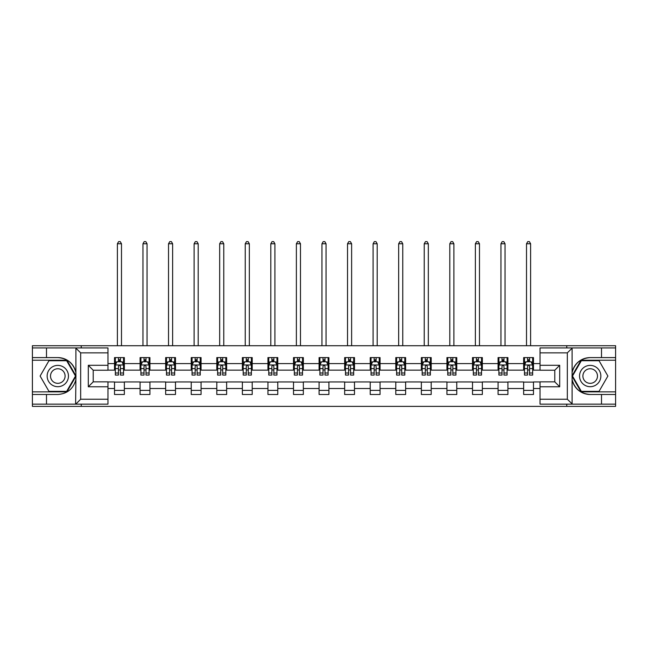 <?xml version="1.0" encoding="UTF-8"?>
<svg xmlns="http://www.w3.org/2000/svg" width="648" height="648" viewBox="0 0 648 648"><rect width="100%" height="100%" fill="white"/><g stroke="black" fill="none" stroke-linecap="round" stroke-linejoin="round"><path stroke-width="0.97" d="M107.965 352.852L80.676 352.852L75.605 347.927L107.965 347.927L107.965 370.227L93.215 370.227L93.215 381.858L107.965 381.858L107.965 404.149L75.605 404.149L75.897 379.615C73.354 388.816 67.327 393.773 57.81 394.486L32.4 394.486L32.4 406.369L615.6 406.369L615.6 360.223L581.062 360.223L571.933 376.043L581.062 391.862L615.6 391.862M590.19 357.599C580.673 358.312 574.646 363.269 572.103 372.47A18.444 18.444 0 0 1 590.19 357.599L615.6 357.599L615.6 345.716L566.757 345.716L566.757 347.927M566.757 345.716L32.4 345.716L32.4 391.862L66.938 391.862L76.067 376.043L66.938 360.223L32.4 360.223M566.757 404.149L566.757 406.369M81.243 406.369L81.243 404.149M81.243 347.927L81.243 345.716M540.035 370.138L533.482 370.138L533.482 357.599L523.649 357.599L523.649 363.585L507.911 363.585L507.911 357.599L498.077 357.599L498.077 363.585L482.339 363.585L482.339 357.599L472.505 357.599L472.505 363.585L456.767 363.585L456.767 357.599L446.934 357.599L446.934 363.585L431.195 363.585L431.195 357.599L421.362 357.599L421.362 363.585L405.632 363.585L405.632 357.599L395.79 357.599L395.79 363.585L380.06 363.585L380.06 357.599L370.227 357.599L370.227 363.585L354.488 363.585L354.488 357.599L344.655 357.599L344.655 363.585L328.917 363.585L328.917 357.599L319.083 357.599L319.083 363.585L303.345 363.585L303.345 357.599L293.512 357.599L293.512 363.585L277.773 363.585L277.773 357.599L267.94 357.599L267.94 363.585L252.21 363.585L252.21 357.599L242.368 357.599L242.368 363.585L226.638 363.585L226.638 357.599L216.805 357.599L216.805 363.585L201.066 363.585L201.066 357.599L191.233 357.599L191.233 363.585L175.495 363.585L175.495 357.599L165.661 357.599L165.661 363.585L149.923 363.585L149.923 357.599L140.089 357.599L140.089 363.585L124.351 363.585L124.351 357.599L114.518 357.599L114.518 363.585L107.965 363.585M533.482 363.585L540.035 363.585M540.035 388.5L533.482 388.5L533.482 394.486L523.649 394.486L523.649 388.5L507.911 388.5L507.911 394.486L498.077 394.486L498.077 388.5L482.339 388.5L482.339 394.486L472.505 394.486L472.505 388.5L456.767 388.5L456.767 394.486L446.934 394.486L446.934 388.5L431.195 388.5L431.195 394.486L421.362 394.486L421.362 388.5L405.632 388.5L405.632 394.486L395.79 394.486L395.79 388.5L380.06 388.5L380.06 394.486L370.227 394.486L370.227 388.5L354.488 388.5L354.488 394.486L344.655 394.486L344.655 388.5L328.917 388.5L328.917 394.486L319.083 394.486L319.083 388.5L303.345 388.5L303.345 394.486L293.512 394.486L293.512 388.5L277.773 388.5L277.773 394.486L267.94 394.486L267.94 388.5L252.21 388.5L252.21 394.486L242.368 394.486L242.368 388.5L226.638 388.5L226.638 394.486L216.805 394.486L216.805 388.5L201.066 388.5L201.066 394.486L191.233 394.486L191.233 388.5L175.495 388.5L175.495 394.486L165.661 394.486L165.661 388.5L149.923 388.5L149.923 394.486L140.089 394.486L140.089 388.5L124.351 388.5L124.351 394.486L114.518 394.486L114.518 388.5L107.965 388.5M523.649 363.585L523.649 370.138L507.911 370.138L507.911 363.585M507.911 388.5L507.911 381.939L523.649 381.939L523.649 388.5M498.077 363.585L498.077 370.138L482.339 370.138L482.339 363.585M482.339 388.5L482.339 381.939L498.077 381.939L498.077 388.5M472.505 363.585L472.505 370.138L456.767 370.138L456.767 363.585M456.767 388.5L456.767 381.939L472.505 381.939L472.505 388.5M446.934 363.585L446.934 370.138L431.195 370.138L431.195 363.585M431.195 388.5L431.195 381.939L446.934 381.939L446.934 388.5M421.362 363.585L421.362 370.138L405.632 370.138L405.632 363.585M405.632 388.5L405.632 381.939L421.362 381.939L421.362 388.5M395.79 363.585L395.79 370.138L380.06 370.138L380.06 363.585M380.06 388.5L380.06 381.939L395.79 381.939L395.79 388.5M370.227 363.585L370.227 370.138L354.488 370.138L354.488 363.585M354.488 388.5L354.488 381.939L370.227 381.939L370.227 388.5M344.655 363.585L344.655 370.138L328.917 370.138L328.917 363.585M328.917 388.5L328.917 381.939L344.655 381.939L344.655 388.5M319.083 363.585L319.083 370.138L303.345 370.138L303.345 363.585M303.345 388.5L303.345 381.939L319.083 381.939L319.083 388.5M293.512 363.585L293.512 370.138L277.773 370.138L277.773 363.585M277.773 388.5L277.773 381.939L293.512 381.939L293.512 388.5M267.94 363.585L267.94 370.138L252.21 370.138L252.21 363.585M252.21 388.5L252.21 381.939L267.94 381.939L267.94 388.5M242.368 363.585L242.368 370.138L226.638 370.138L226.638 363.585M226.638 388.5L226.638 381.939L242.368 381.939L242.368 388.5M216.805 363.585L216.805 370.138L201.066 370.138L201.066 363.585M201.066 388.5L201.066 381.939L216.805 381.939L216.805 388.5M191.233 363.585L191.233 370.138L175.495 370.138L175.495 363.585M175.495 388.5L175.495 381.939L191.233 381.939L191.233 388.5M165.661 363.585L165.661 370.138L149.923 370.138L149.923 363.585M149.923 388.5L149.923 381.939L165.661 381.939L165.661 388.5M140.089 363.585L140.089 370.138L124.351 370.138L124.351 363.585M124.351 388.5L124.351 381.939L140.089 381.939L140.089 388.5M114.518 363.585L114.518 370.138L107.965 370.138M107.965 381.939L114.518 381.939L114.518 388.5M533.482 388.5L533.482 381.939L540.035 381.939M114.518 361.697L115.336 361.697M118.454 361.697L120.423 361.697M123.533 361.697L124.351 361.697M114.518 369.976L115.336 369.976M118.454 369.976L120.423 369.976M123.533 369.976L124.351 369.976M114.518 382.109L124.351 382.109M114.518 390.388L124.351 390.388M140.089 382.109L149.923 382.109M140.089 390.388L149.923 390.388M140.089 361.697L140.908 361.697M144.026 361.697L145.994 361.697M149.105 361.697L149.923 361.697M140.089 369.976L140.908 369.976M144.026 369.976L145.994 369.976M149.105 369.976L149.923 369.976M165.661 382.109L175.495 382.109M165.661 390.388L175.495 390.388M165.661 361.697L166.479 361.697M169.598 361.697L171.558 361.697M174.677 361.697L175.495 361.697M165.661 369.976L166.479 369.976M169.598 369.976L171.558 369.976M174.677 369.976L175.495 369.976M191.233 382.109L201.066 382.109M191.233 390.388L201.066 390.388M191.233 361.697L192.051 361.697M195.161 361.697L197.13 361.697M200.248 361.697L201.066 361.697M191.233 369.976L192.051 369.976M195.161 369.976L197.13 369.976M200.248 369.976L201.066 369.976M216.805 382.109L226.638 382.109M216.805 390.388L226.638 390.388M216.805 361.697L217.623 361.697M220.733 361.697L222.701 361.697M225.82 361.697L226.638 361.697M216.805 369.976L217.623 369.976M220.733 369.976L222.701 369.976M225.82 369.976L226.638 369.976M242.368 382.109L252.21 382.109M242.368 390.388L252.21 390.388M242.368 361.697L243.194 361.697M246.305 361.697L248.273 361.697M251.384 361.697L252.21 361.697M242.368 369.976L243.194 369.976M246.305 369.976L248.273 369.976M251.384 369.976L252.21 369.976M267.94 382.109L277.773 382.109M267.94 390.388L277.773 390.388M267.94 361.697L268.758 361.697M271.877 361.697L273.845 361.697M276.955 361.697L277.773 361.697M267.94 369.976L268.758 369.976M271.877 369.976L273.845 369.976M276.955 369.976L277.773 369.976M293.512 382.109L303.345 382.109M293.512 390.388L303.345 390.388M293.512 361.697L294.33 361.697M297.448 361.697L299.416 361.697M302.527 361.697L303.345 361.697M293.512 369.976L294.33 369.976M297.448 369.976L299.416 369.976M302.527 369.976L303.345 369.976M319.083 382.109L328.917 382.109M319.083 390.388L328.917 390.388M319.083 361.697L319.901 361.697M323.02 361.697L324.98 361.697M328.099 361.697L328.917 361.697M319.083 369.976L319.901 369.976M323.02 369.976L324.98 369.976M328.099 369.976L328.917 369.976M344.655 382.109L354.488 382.109M344.655 390.388L354.488 390.388M344.655 361.697L345.473 361.697M348.584 361.697L350.552 361.697M353.67 361.697L354.488 361.697M344.655 369.976L345.473 369.976M348.584 369.976L350.552 369.976M353.67 369.976L354.488 369.976M370.227 382.109L380.06 382.109M370.227 390.388L380.06 390.388M370.227 361.697L371.045 361.697M374.155 361.697L376.124 361.697M379.242 361.697L380.06 361.697M370.227 369.976L371.045 369.976M374.155 369.976L376.124 369.976M379.242 369.976L380.06 369.976M395.79 382.109L405.632 382.109M395.79 390.388L405.632 390.388M395.79 361.697L396.617 361.697M399.727 361.697L401.695 361.697M404.806 361.697L405.632 361.697M395.79 369.976L396.617 369.976M399.727 369.976L401.695 369.976M404.806 369.976L405.632 369.976M421.362 382.109L431.195 382.109M421.362 390.388L431.195 390.388M421.362 361.697L422.18 361.697M425.299 361.697L427.267 361.697M430.377 361.697L431.195 361.697M421.362 369.976L422.18 369.976M425.299 369.976L427.267 369.976M430.377 369.976L431.195 369.976M446.934 382.109L456.767 382.109M446.934 390.388L456.767 390.388M446.934 361.697L447.752 361.697M450.87 361.697L452.839 361.697M455.949 361.697L456.767 361.697M446.934 369.976L447.752 369.976M450.87 369.976L452.839 369.976M455.949 369.976L456.767 369.976M472.505 382.109L482.339 382.109M472.505 390.388L482.339 390.388M472.505 361.697L473.324 361.697M476.442 361.697L478.402 361.697M481.521 361.697L482.339 361.697M472.505 369.976L473.324 369.976M476.442 369.976L478.402 369.976M481.521 369.976L482.339 369.976M498.077 382.109L507.911 382.109M498.077 390.388L507.911 390.388M498.077 361.697L498.895 361.697M502.006 361.697L503.974 361.697M507.092 361.697L507.911 361.697M498.077 369.976L498.895 369.976M502.006 369.976L503.974 369.976M507.092 369.976L507.911 369.976M523.649 382.109L533.482 382.109M523.649 390.388L533.482 390.388M523.649 361.697L524.467 361.697M527.577 361.697L529.546 361.697M532.664 361.697L533.482 361.697M523.649 369.976L524.467 369.976M527.577 369.976L529.546 369.976M532.664 369.976L533.482 369.976M120.423 359.729L118.454 359.729M123.533 373.005L120.423 373.005L120.423 375.062L123.533 375.062L123.533 365.059L121.897 361.778L116.98 361.778L115.336 365.059L115.336 375.062L118.454 375.062L118.454 373.005L115.336 373.005M115.336 365.059L115.336 357.599M123.533 365.059L123.533 357.599M118.454 361.778L118.454 357.599M120.423 357.599L120.423 361.778M120.423 373.005L120.423 366.29C119.767 365.026 119.111 365.026 118.454 366.29L118.454 373.005M121.484 345.716L121.484 243.761L117.385 243.761L117.385 345.716M117.385 243.761L118.616 241.631L120.261 241.631L121.484 243.761M63.131 366.817A10.652 10.652 0 0 0 48.576 370.713A10.652 10.652 0 0 0 52.48 385.268A10.652 10.652 0 0 0 67.036 381.372A10.652 10.652 0 0 0 63.131 366.817M61.455 369.725A7.298 7.298 0 0 0 51.492 372.398A7.298 7.298 0 0 0 54.157 382.361A7.298 7.298 0 0 0 64.12 379.688A7.298 7.298 0 0 0 61.455 369.725M66.655 391.368L48.956 391.368L40.111 376.043L48.956 360.717L66.655 360.717L75.5 376.043L66.655 391.368M595.52 366.817A10.652 10.652 0 0 0 580.964 370.713A10.652 10.652 0 0 0 584.869 385.268A10.652 10.652 0 0 0 599.424 381.372A10.652 10.652 0 0 0 595.52 366.817M593.843 369.725A7.298 7.298 0 0 0 583.88 372.398A7.298 7.298 0 0 0 586.545 382.361A7.298 7.298 0 0 0 596.508 379.688A7.298 7.298 0 0 0 593.843 369.725M599.044 391.368L581.345 391.368L572.5 376.043L581.345 360.717L599.044 360.717L607.889 376.043L599.044 391.368M46.494 394.486L46.494 404.149L32.4 404.149M75.605 404.149L46.494 404.149M32.4 394.486L32.4 391.862M75.605 347.927L46.494 347.927L46.494 357.599L32.4 357.599M46.494 347.927L32.4 347.927M57.81 357.599A18.444 18.444 0 0 1 75.897 372.47C73.354 363.269 67.327 358.312 57.81 357.599L46.494 357.599M75.897 379.615L75.897 348.073M93.215 370.227L88.298 365.302L107.965 365.302M107.965 386.775L88.298 386.775L93.215 381.858M75.897 404.012L80.676 399.233L107.965 399.233M572.395 347.927L567.324 352.852L540.035 352.852L540.035 347.927L615.6 347.927M601.506 357.599L601.506 347.927M540.035 399.233L567.324 399.233L572.395 404.149L540.035 404.149L540.035 381.858L554.785 381.858L554.785 370.227L540.035 370.227L540.035 352.852M615.6 357.599L615.6 360.223M572.395 404.149L601.506 404.149L601.506 394.486L615.6 394.486M601.506 404.149L615.6 404.149M590.19 394.486A18.444 18.444 0 0 1 572.103 379.615C574.646 388.816 580.673 393.773 590.19 394.486L601.506 394.486M572.103 348.073L572.103 404.012M554.785 381.858L559.702 386.775L540.035 386.775M540.035 365.302L559.702 365.302L554.785 370.227M145.994 359.729L144.026 359.729M149.105 373.005L145.994 373.005L145.994 375.062L149.105 375.062L149.105 365.059L147.469 361.778L142.552 361.778L140.908 365.059L140.908 375.062L144.026 375.062L144.026 373.005L140.908 373.005M140.908 365.059L140.908 357.599M149.105 365.059L149.105 357.599M144.026 361.778L144.026 357.599M145.994 357.599L145.994 361.778M145.994 373.005L145.994 366.29C145.338 365.026 144.682 365.026 144.026 366.29L144.026 373.005M147.056 345.716L147.056 243.761L142.957 243.761L142.957 345.716M142.957 243.761L144.188 241.631L145.824 241.631L147.056 243.761M171.558 359.729L169.598 359.729M174.677 373.005L171.558 373.005L171.558 375.062L174.677 375.062L174.677 365.059L173.04 361.778L168.116 361.778L166.479 365.059L166.479 375.062L169.598 375.062L169.598 373.005L166.479 373.005M166.479 365.059L166.479 357.599M174.677 365.059L174.677 357.599M169.598 361.778L169.598 357.599M171.558 357.599L171.558 361.778M171.558 373.005L171.558 366.29C170.91 365.026 170.254 365.026 169.598 366.29L169.598 373.005M172.627 345.716L172.627 243.761L168.529 243.761L168.529 345.716M168.529 243.761L169.76 241.631L171.396 241.631L172.627 243.761M197.13 359.729L195.161 359.729M200.248 373.005L197.13 373.005L197.13 375.062L200.248 375.062L200.248 365.059L198.604 361.778L193.687 361.778L192.051 365.059L192.051 375.062L195.161 375.062L195.161 373.005L192.051 373.005M192.051 365.059L192.051 357.599M200.248 365.059L200.248 357.599M195.161 361.778L195.161 357.599M197.13 357.599L197.13 361.778M197.13 373.005L197.13 366.29C196.474 365.026 195.818 365.026 195.161 366.29L195.161 373.005M198.199 345.716L198.199 243.761L194.1 243.761L194.1 345.716M194.1 243.761L195.332 241.631L196.968 241.631L198.199 243.761M222.701 359.729L220.733 359.729M225.82 373.005L222.701 373.005L222.701 375.062L225.82 375.062L225.82 365.059L224.176 361.778L219.259 361.778L217.623 365.059L217.623 375.062L220.733 375.062L220.733 373.005L217.623 373.005M217.623 365.059L217.623 357.599M225.82 365.059L225.82 357.599M220.733 361.778L220.733 357.599M222.701 357.599L222.701 361.778M222.701 373.005L222.701 366.29C222.045 365.026 221.389 365.026 220.733 366.29L220.733 373.005M223.771 345.716L223.771 243.761L219.672 243.761L219.672 345.716M219.672 243.761L220.903 241.631L222.539 241.631L223.771 243.761M248.273 359.729L246.305 359.729M251.384 373.005L248.273 373.005L248.273 375.062L251.384 375.062L251.384 365.059L249.747 361.778L244.831 361.778L243.194 365.059L243.194 375.062L246.305 375.062L246.305 373.005L243.194 373.005M243.194 365.059L243.194 357.599M251.384 365.059L251.384 357.599M246.305 361.778L246.305 357.599M248.273 357.599L248.273 361.778M248.273 373.005L248.273 366.29C247.617 365.026 246.961 365.026 246.305 366.29L246.305 373.005M249.334 345.716L249.334 243.761L245.244 243.761L245.244 345.716M245.244 243.761L246.467 241.631L248.111 241.631L249.334 243.761M273.845 359.729L271.877 359.729M276.955 373.005L273.845 373.005L273.845 375.062L276.955 375.062L276.955 365.059L275.319 361.778L270.402 361.778L268.758 365.059L268.758 375.062L271.877 375.062L271.877 373.005L268.758 373.005M268.758 365.059L268.758 357.599M276.955 365.059L276.955 357.599M271.877 361.778L271.877 357.599M273.845 357.599L273.845 361.778M273.845 373.005L273.845 366.29C273.189 365.026 272.533 365.026 271.877 366.29L271.877 373.005M274.906 345.716L274.906 243.761L270.807 243.761L270.807 345.716M270.807 243.761L272.039 241.631L273.683 241.631L274.906 243.761M299.416 359.729L297.448 359.729M302.527 373.005L299.416 373.005L299.416 375.062L302.527 375.062L302.527 365.059L300.891 361.778L295.974 361.778L294.33 365.059L294.33 375.062L297.448 375.062L297.448 373.005L294.33 373.005M294.33 365.059L294.33 357.599M302.527 365.059L302.527 357.599M297.448 361.778L297.448 357.599M299.416 357.599L299.416 361.778M299.416 373.005L299.416 366.29C298.76 365.026 298.104 365.026 297.448 366.29L297.448 373.005M300.478 345.716L300.478 243.761L296.379 243.761L296.379 345.716M296.379 243.761L297.61 241.631L299.246 241.631L300.478 243.761M324.98 359.729L323.02 359.729M328.099 373.005L324.98 373.005L324.98 375.062L328.099 375.062L328.099 365.059L326.462 361.778L321.538 361.778L319.901 365.059L319.901 375.062L323.02 375.062L323.02 373.005L319.901 373.005M319.901 365.059L319.901 357.599M328.099 365.059L328.099 357.599M323.02 361.778L323.02 357.599M324.98 357.599L324.98 361.778M324.98 373.005L324.98 366.29C324.332 365.026 323.676 365.026 323.02 366.29L323.02 373.005M326.049 345.716L326.049 243.761L321.951 243.761L321.951 345.716M321.951 243.761L323.182 241.631L324.818 241.631L326.049 243.761M350.552 359.729L348.584 359.729M353.67 373.005L350.552 373.005L350.552 375.062L353.67 375.062L353.67 365.059L352.026 361.778L347.109 361.778L345.473 365.059L345.473 375.062L348.584 375.062L348.584 373.005L345.473 373.005M345.473 365.059L345.473 357.599M353.67 365.059L353.67 357.599M348.584 361.778L348.584 357.599M350.552 357.599L350.552 361.778M350.552 373.005L350.552 366.29C349.896 365.026 349.24 365.026 348.584 366.29L348.584 373.005M351.621 345.716L351.621 243.761L347.522 243.761L347.522 345.716M347.522 243.761L348.754 241.631L350.39 241.631L351.621 243.761M376.124 359.729L374.155 359.729M379.242 373.005L376.124 373.005L376.124 375.062L379.242 375.062L379.242 365.059L377.598 361.778L372.681 361.778L371.045 365.059L371.045 375.062L374.155 375.062L374.155 373.005L371.045 373.005M371.045 365.059L371.045 357.599M379.242 365.059L379.242 357.599M374.155 361.778L374.155 357.599M376.124 357.599L376.124 361.778M376.124 373.005L376.124 366.29C375.467 365.026 374.811 365.026 374.155 366.29L374.155 373.005M377.193 345.716L377.193 243.761L373.094 243.761L373.094 345.716M373.094 243.761L374.317 241.631L375.962 241.631L377.193 243.761M401.695 359.729L399.727 359.729M404.806 373.005L401.695 373.005L401.695 375.062L404.806 375.062L404.806 365.059L403.169 361.778L398.253 361.778L396.617 365.059L396.617 375.062L399.727 375.062L399.727 373.005L396.617 373.005M396.617 365.059L396.617 357.599M404.806 365.059L404.806 357.599M399.727 361.778L399.727 357.599M401.695 357.599L401.695 361.778M401.695 373.005L401.695 366.29C401.039 365.026 400.383 365.026 399.727 366.29L399.727 373.005M402.756 345.716L402.756 243.761L398.666 243.761L398.666 345.716M398.666 243.761L399.889 241.631L401.533 241.631L402.756 243.761M427.267 359.729L425.299 359.729M430.377 373.005L427.267 373.005L427.267 375.062L430.377 375.062L430.377 365.059L428.741 361.778L423.824 361.778L422.18 365.059L422.18 375.062L425.299 375.062L425.299 373.005L422.18 373.005M422.18 365.059L422.18 357.599M430.377 365.059L430.377 357.599M425.299 361.778L425.299 357.599M427.267 357.599L427.267 361.778M427.267 373.005L427.267 366.29C426.611 365.026 425.955 365.026 425.299 366.29L425.299 373.005M428.328 345.716L428.328 243.761L424.229 243.761L424.229 345.716M424.229 243.761L425.461 241.631L427.097 241.631L428.328 243.761M452.839 359.729L450.87 359.729M455.949 373.005L452.839 373.005L452.839 375.062L455.949 375.062L455.949 365.059L454.313 361.778L449.396 361.778L447.752 365.059L447.752 375.062L450.87 375.062L450.87 373.005L447.752 373.005M447.752 365.059L447.752 357.599M455.949 365.059L455.949 357.599M450.87 361.778L450.87 357.599M452.839 357.599L452.839 361.778M452.839 373.005L452.839 366.29C452.183 365.026 451.526 365.026 450.87 366.29L450.87 373.005M453.9 345.716L453.9 243.761L449.801 243.761L449.801 345.716M449.801 243.761L451.032 241.631L452.669 241.631L453.9 243.761M478.402 359.729L476.442 359.729M481.521 373.005L478.402 373.005L478.402 375.062L481.521 375.062L481.521 365.059L479.885 361.778L474.96 361.778L473.324 365.059L473.324 375.062L476.442 375.062L476.442 373.005L473.324 373.005M473.324 365.059L473.324 357.599M481.521 365.059L481.521 357.599M476.442 361.778L476.442 357.599M478.402 357.599L478.402 361.778M478.402 373.005L478.402 366.29C477.754 365.026 477.098 365.026 476.442 366.29L476.442 373.005M479.471 345.716L479.471 243.761L475.373 243.761L475.373 345.716M475.373 243.761L476.604 241.631L478.24 241.631L479.471 243.761M503.974 359.729L502.006 359.729M507.092 373.005L503.974 373.005L503.974 375.062L507.092 375.062L507.092 365.059L505.448 361.778L500.531 361.778L498.895 365.059L498.895 375.062L502.006 375.062L502.006 373.005L498.895 373.005M498.895 365.059L498.895 357.599M507.092 365.059L507.092 357.599M502.006 361.778L502.006 357.599M503.974 357.599L503.974 361.778M503.974 373.005L503.974 366.29C503.318 365.026 502.662 365.026 502.006 366.29L502.006 373.005M505.043 345.716L505.043 243.761L500.945 243.761L500.945 345.716M500.945 243.761L502.176 241.631L503.812 241.631L505.043 243.761M529.546 359.729L527.577 359.729M532.664 373.005L529.546 373.005L529.546 375.062L532.664 375.062L532.664 365.059L531.02 361.778L526.103 361.778L524.467 365.059L524.467 375.062L527.577 375.062L527.577 373.005L524.467 373.005M524.467 365.059L524.467 357.599M532.664 365.059L532.664 357.599M527.577 361.778L527.577 357.599M529.546 357.599L529.546 361.778M529.546 373.005L529.546 366.29C528.89 365.026 528.233 365.026 527.577 366.29L527.577 373.005M530.615 345.716L530.615 243.761L526.516 243.761L526.516 345.716M526.516 243.761L527.739 241.631L529.384 241.631L530.615 243.761M123.493 364.978L115.385 364.978M115.336 361.981L116.883 361.981M121.994 361.981L123.533 361.981M118.454 368.607L115.336 368.607M123.533 368.607L120.423 368.607M120.423 360.774L118.454 360.774M80.676 352.852L80.676 399.233M88.298 386.775L88.298 365.302M567.324 399.233L567.324 352.852M559.702 365.302L559.702 386.775M149.064 364.978L140.948 364.978M140.908 361.981L142.455 361.981M147.566 361.981L149.105 361.981M144.026 368.607L140.908 368.607M149.105 368.607L145.994 368.607M145.994 360.774L144.026 360.774M174.636 364.978L166.52 364.978M166.479 361.981L168.018 361.981M173.138 361.981L174.677 361.981M169.598 368.607L166.479 368.607M174.677 368.607L171.558 368.607M171.558 360.774L169.598 360.774M200.208 364.978L192.092 364.978M192.051 361.981L193.59 361.981M198.709 361.981L200.248 361.981M195.161 368.607L192.051 368.607M200.248 368.607L197.13 368.607M197.13 360.774L195.161 360.774M225.779 364.978L217.663 364.978M217.623 361.981L219.162 361.981M224.273 361.981L225.82 361.981M220.733 368.607L217.623 368.607M225.82 368.607L222.701 368.607M222.701 360.774L220.733 360.774M251.343 364.978L243.235 364.978M243.194 361.981L244.733 361.981M249.845 361.981L251.384 361.981M246.305 368.607L243.194 368.607M251.384 368.607L248.273 368.607M248.273 360.774L246.305 360.774M276.915 364.978L268.799 364.978M268.758 361.981L270.305 361.981M275.416 361.981L276.955 361.981M271.877 368.607L268.758 368.607M276.955 368.607L273.845 368.607M273.845 360.774L271.877 360.774M302.486 364.978L294.37 364.978M294.33 361.981L295.869 361.981M300.988 361.981L302.527 361.981M297.448 368.607L294.33 368.607M302.527 368.607L299.416 368.607M299.416 360.774L297.448 360.774M328.058 364.978L319.942 364.978M319.901 361.981L321.44 361.981M326.56 361.981L328.099 361.981M323.02 368.607L319.901 368.607M328.099 368.607L324.98 368.607M324.98 360.774L323.02 360.774M353.63 364.978L345.514 364.978M345.473 361.981L347.012 361.981M352.131 361.981L353.67 361.981M348.584 368.607L345.473 368.607M353.67 368.607L350.552 368.607M350.552 360.774L348.584 360.774M379.202 364.978L371.085 364.978M371.045 361.981L372.584 361.981M377.695 361.981L379.242 361.981M374.155 368.607L371.045 368.607M379.242 368.607L376.124 368.607M376.124 360.774L374.155 360.774M404.765 364.978L396.657 364.978M396.617 361.981L398.156 361.981M403.267 361.981L404.806 361.981M399.727 368.607L396.617 368.607M404.806 368.607L401.695 368.607M401.695 360.774L399.727 360.774M430.337 364.978L422.221 364.978M422.18 361.981L423.727 361.981M428.838 361.981L430.377 361.981M425.299 368.607L422.18 368.607M430.377 368.607L427.267 368.607M427.267 360.774L425.299 360.774M455.909 364.978L447.792 364.978M447.752 361.981L449.291 361.981M454.41 361.981L455.949 361.981M450.87 368.607L447.752 368.607M455.949 368.607L452.839 368.607M452.839 360.774L450.87 360.774M481.48 364.978L473.364 364.978M473.324 361.981L474.863 361.981M479.982 361.981L481.521 361.981M476.442 368.607L473.324 368.607M481.521 368.607L478.402 368.607M478.402 360.774L476.442 360.774M507.052 364.978L498.936 364.978M498.895 361.981L500.434 361.981M505.545 361.981L507.092 361.981M502.006 368.607L498.895 368.607M507.092 368.607L503.974 368.607M503.974 360.774L502.006 360.774M532.615 364.978L524.507 364.978M524.467 361.981L526.006 361.981M531.117 361.981L532.664 361.981M527.577 368.607L524.467 368.607M532.664 368.607L529.546 368.607M529.546 360.774L527.577 360.774"/></g></svg>
